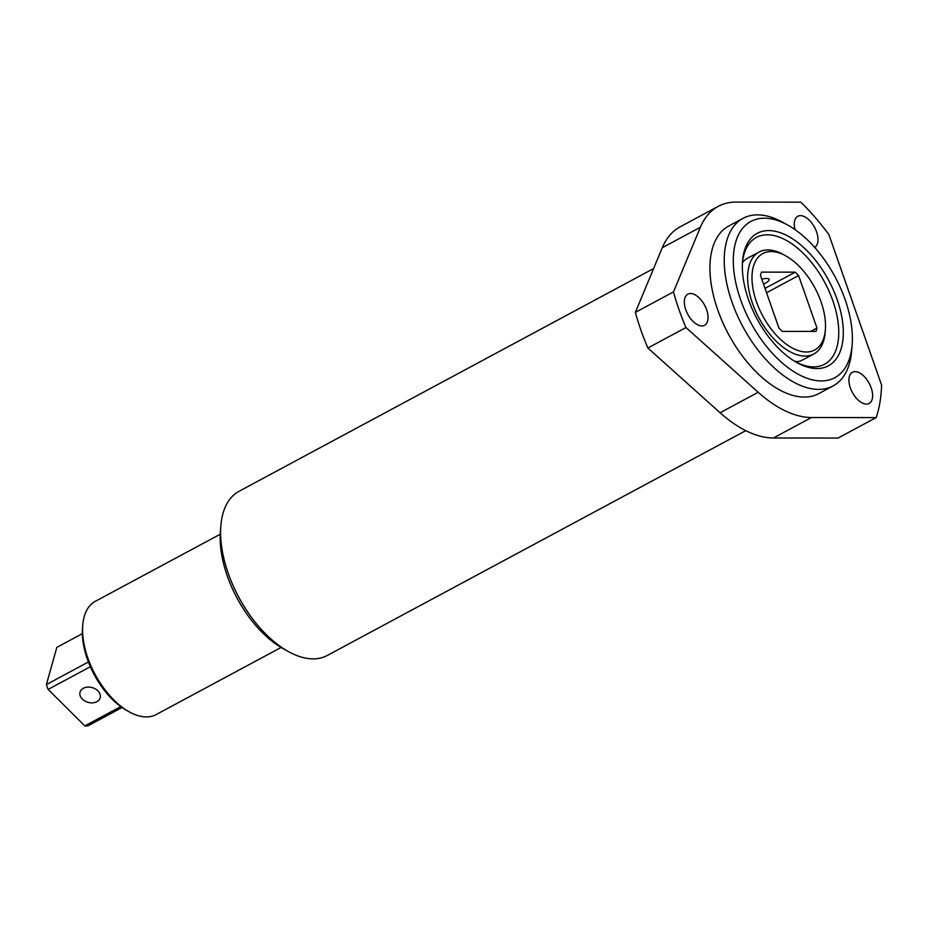 <?xml version="1.0" encoding="UTF-8"?>
<svg xmlns="http://www.w3.org/2000/svg" width="928" height="928" viewBox="0 0 928 928"><rect width="100%" height="100%" fill="white"/><g stroke="black" fill="none" stroke-linecap="round" stroke-linejoin="round"><path stroke-width="1.39" d="M816.988 368.555A75.203 40.658 -118.2 0 1 797.071 362.686A75.203 40.658 -118.2 0 1 742.539 261.186A75.203 40.658 -118.2 0 1 768.674 230.585A75.203 40.658 -118.2 0 1 837.172 299.616A75.203 40.658 -118.2 0 1 816.988 368.555M795.772 361.955A71.99 38.93 61.8 0 0 813.578 366.885A71.99 38.93 61.8 0 0 824.516 364.263A71.99 38.93 61.8 0 0 829.203 291.566A71.99 38.93 61.8 0 0 767.328 234.807A71.99 38.93 61.8 0 0 756.378 237.429A71.99 38.93 61.8 0 0 742.446 262.67M821.326 380.932A88.705 47.954 61.8 0 0 852.148 344.845A88.705 47.954 61.8 0 0 787.826 225.121A88.705 47.954 61.8 0 0 764.336 218.196A88.705 47.954 61.8 0 0 740.532 299.524A88.705 47.954 61.8 0 0 821.326 380.932M852.148 344.845L851.684 350.68A95.132 51.434 -118.2 0 1 833.089 385.932A95.132 51.434 -118.2 0 1 818.624 389.389A95.132 51.434 -118.2 0 1 736.855 314.395A95.132 51.434 -118.2 0 1 743.05 218.324A95.132 51.434 -118.2 0 1 757.503 214.867A95.132 51.434 -118.2 0 1 782.698 222.291L787.826 225.121M653.602 268.563L239.064 491.272A93.194 50.39 61.8 0 0 220.852 525.805A93.194 50.39 61.8 0 0 288.434 651.595A93.194 50.39 61.8 0 0 313.119 658.868A93.194 50.39 61.8 0 0 327.282 655.47L745.764 430.65M814.633 247.37A17.678 9.558 61.8 0 0 815.608 229.471A17.678 9.558 61.8 0 0 800.47 215.644A17.678 9.558 61.8 0 0 797.778 216.294A17.678 9.558 61.8 0 0 795.041 229.645M855.094 371.641A17.678 9.558 61.8 0 0 852.414 372.29A17.678 9.558 61.8 0 0 851.254 390.143A17.678 9.558 61.8 0 0 866.45 404.074A17.678 9.558 61.8 0 0 869.142 403.425A17.678 9.558 61.8 0 0 870.29 385.584A17.678 9.558 61.8 0 0 855.094 371.641M690.513 293.515A17.678 9.558 61.8 0 0 687.822 294.164A17.678 9.558 61.8 0 0 686.674 312.017A17.678 9.558 61.8 0 0 701.87 325.948A17.678 9.558 61.8 0 0 704.561 325.299A17.678 9.558 61.8 0 0 705.709 307.458A17.678 9.558 61.8 0 0 690.513 293.515M833.089 385.932L818.798 393.611A95.132 51.434 -118.2 0 1 804.332 397.068A95.132 51.434 -118.2 0 1 722.564 322.074A95.132 51.434 -118.2 0 1 728.758 226.003L743.05 218.324M881.6 385.097L828.913 234.656A160.683 86.884 61.8 0 0 800.736 202.153L736.055 202.095A117.415 63.487 61.8 0 0 718.214 206.364A117.415 63.487 61.8 0 0 700.385 227.256L673.484 291.891A160.683 86.884 61.8 0 0 685.966 327.538L758.176 392.277A117.415 63.487 61.8 0 0 811.501 417.519L876.183 417.577A160.683 86.884 61.8 0 0 881.6 385.097M718.214 206.364L680.108 226.838A117.415 63.487 61.8 0 0 662.279 247.718L635.378 312.365A160.683 86.884 61.8 0 0 647.872 348.012L720.07 412.74A117.415 63.487 61.8 0 0 773.395 437.981L838.077 438.051L876.183 417.577M647.872 348.012L685.966 327.538M635.378 312.365L673.484 291.891M288.434 651.595L283.307 648.753A86.768 46.922 -118.2 0 1 220.388 531.64L220.852 525.805M806.339 352.002A54.764 29.615 61.8 0 0 825.363 329.718A54.764 29.615 61.8 0 0 785.656 255.803A54.764 29.615 61.8 0 0 771.145 251.534A54.764 29.615 61.8 0 0 756.448 301.739A54.764 29.615 61.8 0 0 806.339 352.002M825.363 329.718L825.143 332.514A57.849 31.274 -118.2 0 1 813.833 353.951A57.849 31.274 -118.2 0 1 805.04 356.062A57.849 31.274 -118.2 0 1 755.311 310.451A57.849 31.274 -118.2 0 1 759.081 252.033A57.849 31.274 -118.2 0 1 767.874 249.934A57.849 31.274 -118.2 0 1 783.197 254.446L785.656 255.803M761.772 279.108A12.853 3.028 -19.3 0 1 766.551 278.493A12.853 3.028 -19.3 0 1 769.161 279.363A12.853 3.028 -19.3 0 1 763.547 284.165M794.519 361.201L797.964 361.618A57.849 31.274 61.8 0 0 802.778 359.89L813.833 353.951M759.081 252.033L748.026 257.972A57.849 31.274 61.8 0 0 742.435 262.728M760.508 275.5L778.894 327.99A43.14 23.328 61.8 0 0 782.246 331.377L815.979 331.4A43.14 23.328 61.8 0 0 816.976 328.025L798.59 275.535A43.14 23.328 61.8 0 0 795.238 272.159L761.505 272.124A43.14 23.328 61.8 0 0 760.508 275.5M765.02 288.388L795.238 272.159M766.551 292.749L798.59 275.535M810.689 331.4L816.976 328.025M97.834 690.815A10.44 7.656 -164.4 0 0 87.487 687.114A10.44 7.656 -164.4 0 0 80.04 692.149A10.44 7.656 -164.4 0 0 82.36 699.132A10.44 7.656 -164.4 0 0 92.707 702.832A10.44 7.656 -164.4 0 0 100.154 697.786A10.44 7.656 -164.4 0 0 97.834 690.815M129.34 711.904L126.881 710.546A61.19 33.083 -118.2 0 1 112.207 699.248A61.19 33.083 -118.2 0 1 82.511 627.954L82.731 625.159A64.276 34.754 61.8 0 0 113.924 700.037A64.276 34.754 61.8 0 0 129.34 711.904A64.276 34.754 61.8 0 0 156.136 714.583L281.068 647.466M120.744 706.602L84.819 725.905L48.128 689.411A42.885 23.188 -118.2 0 1 46.4 684.562L56.817 647.384L82.36 633.662M122.044 707.53L87.916 725.858A42.885 23.188 -118.2 0 1 84.819 725.905M88.392 662L46.4 684.562M48.128 689.411L90.329 666.745M220.226 534.226L95.294 601.344A64.276 34.754 61.8 0 0 82.731 625.159M662.279 247.718L700.385 227.256M720.07 412.74L758.176 392.277M773.395 437.981L811.501 417.519"/></g></svg>
